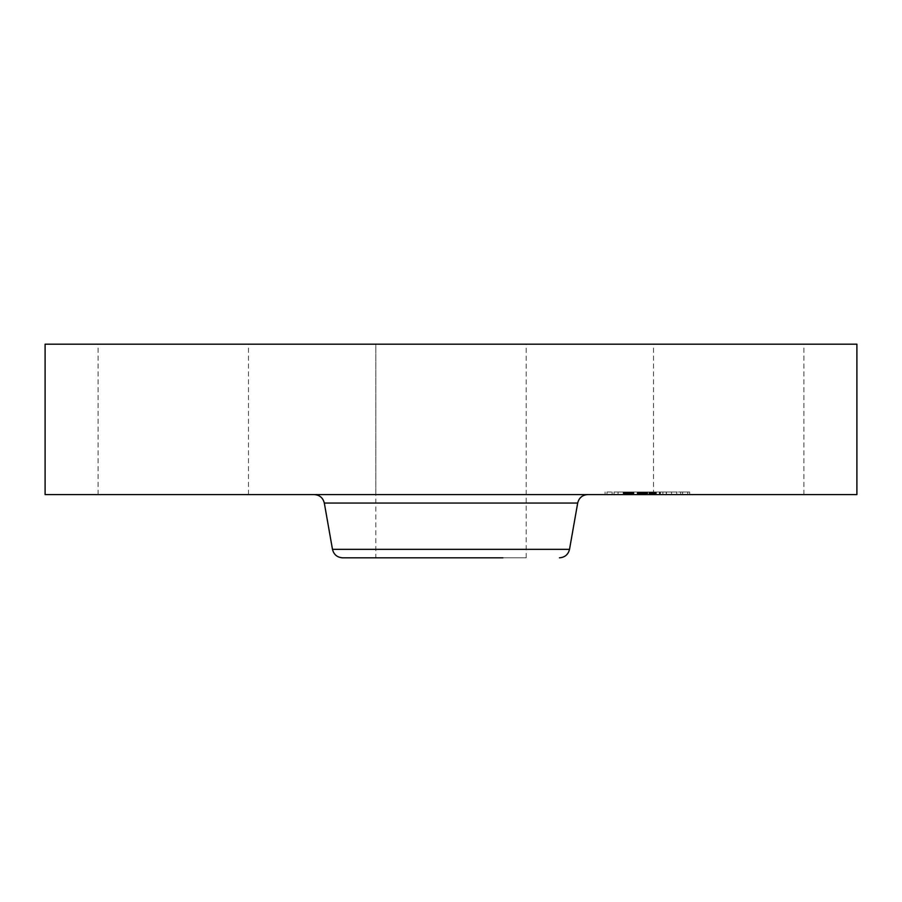 <?xml version="1.0" encoding="UTF-8"?>
<svg xmlns="http://www.w3.org/2000/svg" width="902" height="902" viewBox="0 0 902 902"><rect width="100%" height="100%" fill="white"/><g stroke="black" fill="none" stroke-linecap="round" stroke-linejoin="round"><path stroke-width="0.68" stroke-dasharray="4.51 3.38" d="M662.733 494.578L803.919 494.578L662.733 494.578M662.733 344.181L803.919 344.181L662.733 344.181M856.9 344.181L45.1 344.181M856.9 494.578L45.1 494.578M516.575 494.578L314.212 494.578L516.575 494.578M375.807 557.819L526.193 557.819L375.807 557.819L375.807 344.181L526.193 344.181L375.807 344.181L526.193 344.181L375.807 344.181L526.193 344.181L375.807 344.181L375.807 494.578L526.193 494.578L375.807 494.578L526.193 494.578L375.807 494.578L375.807 344.181M239.267 344.181L98.081 344.181L239.267 344.181M239.267 494.578L98.081 494.578L239.267 494.578M617.464 494.578L689.68 494.578L617.464 494.578M623.812 494.578L680.706 494.578L623.812 494.578M638.706 494.578L666.262 494.578L638.424 494.578L638.706 492.018L646.148 492.018L623.654 492.018L666.262 492.018L638.706 492.018M638.853 494.578L644.355 494.578L638.424 494.578L638.853 492.018L644.355 492.018L638.853 492.018M644.028 494.578L666.454 494.578L643.803 494.578L644.039 492.018L644.028 494.578M623.654 494.578L654.176 494.578L623.654 494.578L623.654 492.018M624.252 494.578L629.9 494.578L623.451 494.578L624.252 494.578L624.229 492.018L628.266 492.018L624.229 492.018L624.252 494.578M637.793 494.578L632.144 494.578L637.793 494.578L637.939 492.018L632.144 492.018L637.793 492.018M641.119 494.578L654.829 494.578L638.436 494.578L641.119 494.578L641.085 492.018L638.436 492.018L656.025 492.018L641.085 492.018L641.119 494.578M618.828 494.578L623.203 494.578L618.828 494.578M607.756 494.578L612.131 494.578L607.756 494.578M672.306 494.578L676.68 494.578L672.306 494.578M645.561 494.578L649.947 494.578L644.817 494.578L649.947 494.578L644.817 494.578L645.561 494.578L645.573 492.018L644.242 492.018L666.454 492.018L644.817 492.018L649.947 492.018L644.817 492.018L649.947 492.018L645.561 492.018L645.561 494.578M687.008 494.578L682.622 494.578L687.008 494.578M647.726 492.018L647.749 494.578L647.726 492.018M636.947 492.018L632.64 492.018L638.92 492.018L636.947 492.018L636.947 494.578M629.743 492.018L629.776 494.578L629.743 492.018M629.619 492.018L629.585 494.578L629.619 492.018M629.867 492.018L628.254 492.018L629.9 492.018L629.9 494.578M630.397 492.018L633.452 492.018L630.397 492.018L630.397 494.578L630.397 492.018M633.847 492.018L640.048 492.018L633.847 492.018L633.847 494.578M629.122 492.018L629.122 494.578M629.044 492.018L629.044 494.578L629.044 492.018M629.111 492.018L629.111 494.578M637.139 494.578L637.139 492.018M637.218 494.578L637.218 492.018M642.652 494.578L642.652 492.018M643.092 494.578L643.092 492.018M643.521 494.578L643.521 492.018M643.96 494.578L643.949 492.018M644.4 494.578L644.4 492.018M644.851 494.578L644.851 492.018L644.885 494.578M645.291 494.578L645.291 492.018M645.742 494.578L645.742 492.018L645.708 494.578M646.193 494.578L646.193 492.018L646.148 494.578M646.644 494.578L646.644 492.018L646.599 494.578M647.106 494.578L647.106 492.018M647.219 494.578L647.219 492.018L647.253 494.578M646.847 494.578L646.847 492.018M646.497 494.578L646.497 492.018M645.821 494.578L645.821 492.018L645.832 494.578M645.505 494.578L645.505 492.018M645.201 494.578L645.201 492.018M644.907 494.578L644.93 492.018M644.637 494.578L644.637 492.018L644.626 494.578M644.366 494.578L644.366 492.018L644.389 494.578M644.118 494.578L644.129 492.018M643.938 494.578L643.938 492.018L643.904 494.578M643.757 494.578L643.724 492.018M645.156 494.578L645.156 492.018M645.426 494.578L645.426 492.018M646.001 494.578L646.001 492.018M646.294 494.578L646.294 492.018L646.272 494.578M646.903 494.578L646.903 492.018M646.948 494.578L646.948 492.018M646.655 494.578L646.655 492.018M646.384 494.578L646.384 492.018M646.114 494.578L646.114 492.018M645.606 494.578L645.606 492.018M645.37 494.578L645.37 492.018L645.392 494.578M644.727 494.578L644.727 492.018M650.342 494.578L650.342 492.018M654.176 494.578L654.176 492.018M641.142 494.578L641.142 492.018M638.142 494.578L638.142 492.018M638.12 494.578L638.12 492.018M632.64 494.578L632.64 492.018L632.652 494.578M638.92 494.578L638.92 492.018M633.869 494.578L633.869 492.018M633.531 494.578L633.531 492.018M633.204 494.578L633.204 492.018M632.911 494.578L632.911 492.018M632.403 494.578L632.403 492.018L632.415 494.578M632.11 494.578L632.11 492.018L632.144 494.578M631.817 494.578L631.817 492.018M631.558 494.578L631.558 492.018M631.321 494.578L631.321 492.018M631.096 494.578L631.096 492.018M630.904 494.578L630.904 492.018M630.723 494.578L630.723 492.018L630.712 494.578M630.566 494.578L630.566 492.018M630.306 494.578L630.306 492.018M630.115 494.578L630.115 492.018M629.957 494.578L629.957 492.018M629.844 494.578L629.844 492.018L629.81 494.578M629.63 494.578L629.63 492.018L629.641 494.578M629.709 494.578L629.709 492.018L629.72 494.578M630.757 494.578L630.757 492.018M631.186 494.578L631.186 492.018M631.693 494.578L631.693 492.018M632.764 494.578L632.764 492.018M633.114 494.578L633.114 492.018M639.247 494.578L639.247 492.018M640.048 494.578L640.048 492.018M633.926 494.578L633.926 492.018M633.452 494.578L633.452 492.018L633.452 494.578M632.201 494.578L632.201 492.018M631.445 494.578L631.445 492.018M631.062 494.578L631.062 492.018M629.461 494.578L629.461 492.018M629.314 494.578L629.314 492.018L629.325 494.578M629.201 494.578L629.201 492.018L629.179 494.578M629.28 494.578L629.28 492.018M629.404 494.578L629.404 492.018M629.551 494.578L629.551 492.018M627.984 494.578L627.984 492.018M627.691 494.578L627.691 492.018L627.691 494.578M627.409 494.578L627.409 492.018M627.149 494.578L627.149 492.018M626.698 494.578L626.698 492.018M626.292 494.578L626.292 492.018M625.83 494.578L625.83 492.018M625.582 494.578L625.582 492.018M625.3 494.578L625.3 492.018M625.007 494.578L625.007 492.018L625.007 494.578M656.273 492.018L656.273 494.578M656.137 492.018L656.137 494.578M654.209 494.578L654.209 492.018M638.424 494.578L638.424 492.018L638.436 494.578M654.424 494.578L654.424 492.018L654.412 494.578M654.638 494.578L654.638 492.018M654.863 494.578L654.829 492.018M655.089 494.578L655.089 492.018M655.314 494.578L655.314 492.018M655.551 494.578L655.551 492.018L655.506 494.578M655.788 494.578L655.788 492.018M656.036 494.578L656.036 492.018L656.025 494.578M656.363 494.578L656.363 492.018M655.698 494.578L655.698 492.018M655.371 494.578L655.371 492.018M655.044 494.578L655.044 492.018M654.728 494.578L654.728 492.018M654.108 494.578L654.108 492.018M653.803 494.578L653.803 492.018M653.51 494.578L653.522 344.181M653.228 494.578L653.228 492.018M652.935 494.578L652.935 492.018L652.958 494.578M652.642 494.578L652.642 492.018M652.338 494.578L652.338 492.018L652.338 494.578M652.033 494.578L652.033 492.018M651.729 494.578L651.729 492.018M651.413 494.578L651.413 492.018M651.097 494.578L651.075 492.018M650.77 494.578L650.816 492.018M650.443 494.578L650.443 492.018L650.477 494.578M650.105 494.578L650.105 492.018M649.868 494.578L649.868 492.018L649.902 494.578M649.632 494.578L649.632 492.018M649.395 494.578L649.395 492.018M649.158 494.578L649.158 492.018M648.921 494.578L648.921 492.018M649.699 494.578L649.699 492.018M651.345 494.578L651.345 492.018L651.345 494.578M651.627 494.578L651.627 492.018M651.898 494.578L651.898 492.018M652.169 494.578L652.169 492.018M652.439 494.578L652.439 492.018M652.698 494.578L652.698 492.018M653.465 494.578L653.465 492.018M653.724 494.578L653.724 492.018M653.995 494.578L653.995 492.018M654.277 494.578L654.277 492.018M654.57 494.578L654.57 492.018M655.168 494.578L655.168 492.018M655.483 494.578L655.483 492.018M655.235 494.578L655.235 492.018M654.965 494.578L654.965 492.018M654.694 494.578L654.694 492.018M654.435 494.578L654.435 492.018M653.95 494.578L653.95 492.018M653.037 494.578L653.037 492.018M652.574 494.578L652.574 492.018M652.101 494.578L652.101 492.018M651.853 494.578L651.853 492.018M651.594 494.578L651.594 492.018M662.902 494.578L662.902 492.018M666.262 494.578L666.262 492.018M660.287 494.578L660.287 492.018M660.411 494.578L660.411 492.018M646.08 494.578L646.08 492.018L646.035 494.578M645.336 494.578L645.336 492.018L645.313 494.578M645.088 494.578L645.088 492.018L645.088 494.578M644.58 494.578L644.58 492.018M644.332 494.578L644.332 492.018M644.107 494.578L644.107 492.018L644.073 494.578M643.6 494.578L643.6 492.018L643.588 494.578M643.487 494.578L643.487 492.018M643.397 494.578L643.419 492.018M643.329 494.578L643.329 492.018L643.329 494.578M643.295 494.578L643.295 492.018L643.318 494.578M643.881 494.578L643.881 492.018M644.276 494.578L644.276 492.018L644.253 494.578M643.633 494.578L643.633 492.018M643.013 494.578L643.013 492.018M642.72 494.578L642.72 492.018L642.731 494.578M642.427 494.578L642.427 492.018M642.145 494.578L642.145 492.018L642.145 494.578M641.863 494.578L641.863 492.018M641.604 494.578L641.604 492.018M641.333 494.578L641.333 492.018M632.291 494.578L632.291 492.018M637.939 494.578L637.939 492.018M638.571 494.578L638.571 492.018M638.977 494.578L638.977 492.018M639.417 494.578L639.417 492.018M639.901 494.578L639.901 492.018M640.409 494.578L640.409 492.018M640.95 494.578L640.95 492.018M641.536 494.578L641.536 492.018M642.799 494.578L642.799 492.018M642.077 494.578L642.077 492.018M641.469 494.578L641.469 492.018M640.871 494.578L640.871 492.018M640.319 494.578L640.319 492.018M639.8 494.578L639.8 492.018M639.304 494.578L639.304 492.018M623.474 494.578L623.474 492.018L623.451 494.578M624.973 494.578L624.973 492.018M625.672 494.578L625.672 492.018M626.36 494.578L626.36 492.018M627.014 494.578L627.014 492.018M627.645 494.578L627.645 492.018M628.254 494.578L628.254 492.018L628.266 494.578M628.829 494.578L628.829 492.018L628.818 494.578M629.37 494.578L629.37 492.018L629.348 494.578M627.07 494.578L627.07 492.018M626.416 494.578L626.416 492.018M625.729 494.578L625.729 492.018M643.803 492.018L643.825 494.578M644.524 494.578L644.524 492.018L644.547 494.578M659.892 494.578L659.892 492.018M660.14 494.578L660.14 492.018M666.409 494.578L666.409 492.018M666.454 494.578L666.454 492.018M659.779 494.578L659.779 492.018M659.396 494.578L659.396 492.018M646.249 494.578L646.249 492.018M645.652 494.578L645.652 492.018M647.196 494.578L647.196 492.018M647.636 494.578L647.636 492.018M654.796 494.578L654.796 492.018M646.711 494.578L646.711 492.018M617.464 492.018L689.68 492.018L617.464 492.018M670.941 492.018L614.048 492.018L670.941 492.018M622.459 492.018L618.073 492.018L622.459 492.018M611.376 492.018L607.001 492.018L611.376 492.018M675.925 492.018L671.55 492.018L675.925 492.018M683.378 492.018L687.752 492.018L683.378 492.018M577.686 503.057L324.314 503.057M569.523 549.341L332.477 549.341M632.054 494.578L632.054 492.018M628.976 494.578L628.976 492.018M628.626 494.578L628.626 492.018M628.299 494.578L628.299 492.018M624.703 494.578L624.703 492.018M624.364 494.578L624.364 492.018M624.015 494.578L624.015 492.018M803.919 494.578L803.919 344.181M526.193 557.819L526.193 344.181M98.081 494.578L98.081 344.181M248.478 494.578L248.478 344.181M605.084 492.018L605.084 494.578M689.68 492.018L689.68 494.578M680.706 492.018L680.706 494.578M614.048 492.018L614.048 494.578M623.203 492.018L623.203 494.578L623.203 492.018M618.073 492.018L618.073 494.578L618.073 492.018M612.131 492.018L612.131 494.578M607.001 492.018L607.001 494.578M676.68 492.018L676.68 494.578L676.68 492.018M671.55 492.018L671.55 494.578L671.55 492.018M649.947 492.018L649.947 494.578L649.947 492.018M644.817 492.018L644.817 494.578L644.817 492.018M682.622 492.018L682.622 494.578M687.752 492.018L687.752 494.578"/><path stroke-width="1.35" d="M45.1 344.181L856.9 344.181L856.9 494.578L45.1 494.578L45.1 344.181M502.978 557.819L342.58 557.819L502.978 557.819M577.686 503.057L569.523 549.341L332.477 549.341L324.314 503.057L577.686 503.057C579.005 497.791 582.376 494.972 587.788 494.578M324.314 503.057C322.995 497.791 319.624 494.972 314.212 494.578M569.523 549.341C568.204 554.606 564.832 557.425 559.42 557.819M332.477 549.341C333.796 554.606 337.168 557.425 342.58 557.819"/></g></svg>
